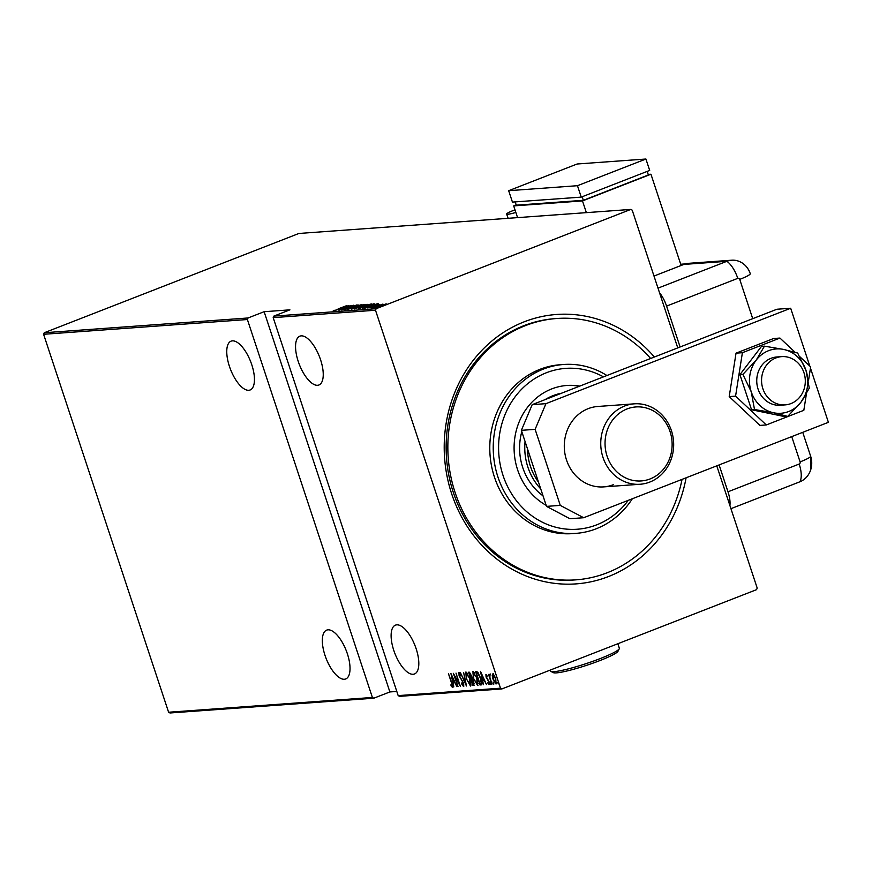<?xml version="1.0" encoding="UTF-8"?>
<svg xmlns="http://www.w3.org/2000/svg" width="872" height="872" viewBox="0 0 872 872"><rect width="100%" height="100%" fill="white"/><g stroke="black" fill="none" stroke-linecap="round" stroke-linejoin="round"><path stroke-width="1.31" d="M686.101 477.802A135.062 122.08 -94.1 0 1 608.482 576.556A135.062 122.08 -94.1 0 1 451.696 493.879A135.062 122.08 -94.1 0 1 524.236 321.801A135.062 122.08 -94.1 0 1 654.392 357.019M556.881 318.487L555.17 318.618A131.029 118.439 85.9 0 0 523.767 325.725A131.029 118.439 85.9 0 0 448.884 475.502A131.029 118.439 85.9 0 0 574.103 579.978L575.825 579.858A131.029 118.439 -94.1 0 1 449.887 471.48A131.029 118.439 -94.1 0 1 532.291 323.196A131.029 118.439 -94.1 0 1 556.881 318.487A131.029 118.439 -94.1 0 1 650.643 358.479M413.132 674.274A26.204 10.791 -111.3 0 0 414.483 673.98A26.204 10.791 -111.3 0 0 415.606 647.188A26.204 10.791 -111.3 0 0 396.793 624.843A26.204 10.791 -111.3 0 0 395.441 625.148A26.204 10.791 -111.3 0 0 394.318 651.929A26.204 10.791 -111.3 0 0 413.132 674.274M317.561 385.293A26.204 10.791 -111.3 0 0 318.912 384.999A26.204 10.791 -111.3 0 0 320.035 358.207A26.204 10.791 -111.3 0 0 301.222 335.862A26.204 10.791 -111.3 0 0 299.87 336.167A26.204 10.791 -111.3 0 0 298.758 362.948A26.204 10.791 -111.3 0 0 317.561 385.293M344.353 679.255A26.204 10.791 -111.3 0 0 345.694 678.961A26.204 10.791 -111.3 0 0 346.816 652.169A26.204 10.791 -111.3 0 0 328.003 629.824A26.204 10.791 -111.3 0 0 326.651 630.129A26.204 10.791 -111.3 0 0 325.539 656.91A26.204 10.791 -111.3 0 0 344.353 679.255M248.782 390.285A26.204 10.791 -111.3 0 0 250.122 389.98A26.204 10.791 -111.3 0 0 251.245 363.199A26.204 10.791 -111.3 0 0 232.432 340.854A26.204 10.791 -111.3 0 0 231.08 341.148A26.204 10.791 -111.3 0 0 229.968 367.94A26.204 10.791 -111.3 0 0 248.782 390.285M497.759 682.754L498.435 683.844L497.759 682.754L498.315 682.536M493.127 683.092L493.072 681.959L493.748 683.048L493.803 684.182L493.127 683.092L493.683 682.874M490.271 683.299L490.217 682.166L490.947 684.389L490.271 683.299L490.827 683.081M480.472 671.342L486.489 684.531L484.254 680.324L482.75 680.433L483.328 684.76L480.472 671.342M473.431 678.721L472.929 671.538L477.115 678.394L477.584 685.523L473.714 678.612M466.335 679.244L465.822 672.05L470.019 678.907L470.488 686.046L466.607 679.135M463.86 686.144L462.476 681.577L459.086 675.724L458.912 672.552L460.58 674.743L460.558 675.582L459.326 673.925L459.37 675.647L463.348 682.874L463.523 686.547L461.495 683.713L461.571 683.016L463.076 685.185L463.839 684.891L463.196 685.13M459.326 673.925L459.98 673.664L459.326 673.925M450.911 673.478L456.939 686.678L454.694 682.471L453.189 682.58L453.778 686.907L450.911 673.478M451.369 682.514L448.448 673.664L451.729 682.623L452.437 687.354L451.064 685.872L450.911 684.836L452.045 685.97L451.652 682.405M458.018 686.591L453.309 673.315L459.173 683.626L456.012 673.119L460.405 686.428L454.552 676.127L458.018 686.591M466.433 685.992L460.481 672.792L465.615 683.419L463.653 672.563L466.498 685.959M472.907 685.512L468.515 672.203L471.371 675.375L473.747 681.588L473.867 685.447L472.907 685.512L473.594 685.25L473.213 684.095L474.27 683.713M481.595 684.738L480.014 685L475.611 671.691L477.627 672.039L480.799 678.307C482.107 681.795 482.205 683.997 481.115 684.923L481.377 684.869M486.859 675.418L486.358 676.977L489.018 681.642L489.159 684.509L487.96 683.256L487.884 682.34L488.756 683.321L488.723 681.719L486.075 677.043L485.911 674.438L487.132 676.628L486.271 675.647L486.947 675.375M488.756 683.321L489.486 683.038M491.743 684.149L488.527 674.427L489.301 675.833L489.89 674.492L489.922 677.522L492.015 684.04M492.222 675.637L492.713 673.947L494.261 675.473L495.776 678.907L496.037 684.019L492.996 679.114L492.222 675.637L492.8 675.408M500.506 688.193L375.505 310.236L273.187 317.648L398.177 695.605L500.506 688.193L501.901 688.934L399.583 696.347L398.177 695.605M396.804 691.442L389.871 691.943L373.783 698.21L169.996 712.98L168.601 712.239L43.6 334.292L44.254 332.744L248.04 317.975L264.129 311.707L289.918 309.843L273.83 316.111L376.159 308.699L630.805 209.422L632.211 210.163L677.762 347.906M716.773 465.844L757.212 588.11L756.558 589.657L501.901 688.934M168.601 712.239L372.388 697.469L373.783 698.21M248.04 317.975L247.386 319.523L372.388 697.469M247.386 319.523L43.6 334.292M377.096 307.369L386.165 303.838L376.868 307.336M373.009 307.62L382.928 304.077L373.009 307.62M379.396 304.426L370.644 307.467L378.819 304.764M362.392 308.394L374.688 303.838L362.392 308.394M374.143 304.219L374.688 303.838M366.916 304.492L354.185 308.982L367.145 304.295M347.699 309.451L358.13 304.895L350.043 308.546L361.302 304.666L347.699 309.451M339.284 310.061L350.958 305.418L343.906 308.928L353.661 305.222L341.682 309.887L348.713 306.388L339.284 310.061M338.129 308.873L346.402 305.745L338.151 308.961M333.289 310.596L333.922 310.465M44.254 332.744L298.9 233.467L630.805 209.422M348.571 305.592L338.205 310.138L341.214 308.71L335.044 310.367L348.571 305.614M344.375 309.789L356.975 304.884L344.222 309.767M345.77 310.061L345.672 309.484M354.85 305.909L355.711 305.363M363.995 304.666L351.329 309.288L355.722 306.988L364.202 304.426M371.091 304.143L358.436 308.775L362.817 306.475L371.298 303.914M378.121 303.445L367.766 308.001L370.774 306.562L364.594 308.23L378.121 303.445M372.747 307.533L372.006 307.74M374.023 307.009L373.314 307.326M375.603 307.326L374.862 307.533M376.878 306.802L376.17 307.118M380.236 306.998L379.494 307.195M381.5 306.464L380.802 306.791M376.159 308.699L375.505 310.236M334.543 310.29L334.706 310.857M342.282 308.241L346.293 306.486L342.325 308.339M359.177 306.715L362.687 304.862L352.55 308.808L359.199 306.802M363.166 305.658L362.687 304.862M365.662 304.742L361.4 306.268L365.662 304.742L366.131 305.527M360.376 306.737L355.722 308.481L360.376 306.737M366.273 306.203L369.783 304.339L359.646 308.296L366.305 306.29M370.262 305.146L369.783 304.339M373.499 304.535L373.26 303.805M372.344 304.252L362.817 307.969L369.75 306.007L373.369 304.284L372.344 304.252M373.456 304.557L372.595 304.241M371.875 306.203L370.774 306.562M370.655 306.181L371.843 306.094M382.677 305.538L378.175 306.955L382.71 305.625M385.511 305.047L385.086 304.263M378.241 307.14L378.252 307.685M453.124 687.082L451.751 685.61M452.644 685.73L452.078 685.959M454.933 682.231L453.189 682.58M453.56 682.438L453.298 681.174M454.083 681.119L451.805 676.04L452.895 681.206L454.377 680.999M459.359 673.903L459.293 672.737M465.888 673.794L466.095 672.083M470.913 685.741L469.67 684.596M470.259 684.585L471.131 684.051M467.359 673.26L466.771 673.228M469.986 678.819L466.182 673.446L466.869 673.173M466.978 673.151L466.291 673.413L466.64 679.212L470.019 684.673L470.836 684.378M470.019 684.673L469.703 678.928M471.534 679.026L471.12 677.751L471.883 677.446M469.67 673.391L469.267 672.159M474.205 685.207L473.594 685.25M472.722 679.005L471.131 679.179L473.224 684.095L473.442 681.61L472.035 679.277L471.131 679.179M470.466 673.249L469.267 673.555L471.12 677.751M470.379 673.249L469.267 673.555M471.349 675.309L469.692 673.522M470.891 677.806L471.076 675.418M472.613 679.059L472.035 679.277M472.984 673.282L473.191 671.571M478.02 685.229L476.766 684.084M477.355 684.073L478.227 683.539M474.466 672.748L473.867 672.715M477.082 678.307L473.278 672.922L473.965 672.661M474.074 672.639L473.398 672.901L473.736 678.699L477.115 684.16L477.932 683.866M477.115 684.16L476.799 678.416M481.671 684.662L480.014 685M480.69 684.738L480.309 683.583L481.202 683.168L480.483 678.318L477.856 673.315L476.374 673.031L479.873 683.615L481.889 682.907M476.777 672.879L476.363 671.636M478.543 673.042L476.374 673.031M478.477 673.075L477.856 673.315M484.494 680.095L482.75 680.433M483.121 680.291L482.848 679.026M483.644 678.972L481.355 673.903L482.456 679.059L483.938 678.863M489.846 684.248L488.647 682.983M489.388 683.081L488.843 683.288M486.434 675.582L486.336 674.721M489.988 675.571L490.162 673.914M492.909 675.364L493.399 673.685M496.441 683.692L495.547 682.809M495.819 682.754L496.55 682.449M495.743 678.83L493.007 675.168L493.694 674.895M493.792 674.874L493.105 675.146L493.301 679.092L495.645 682.82L496.441 682.525M495.645 682.82L495.47 678.939M264.129 311.707L389.871 691.943M273.187 317.648L273.83 316.111M603.457 376.868A80.627 72.888 85.9 0 0 550.559 371.276A80.627 72.888 85.9 0 0 501.662 470.836A80.627 72.888 85.9 0 0 592.48 526.328A80.627 72.888 85.9 0 0 628.254 500.354M632.342 498.751A84.66 76.529 -94.1 0 1 591.805 530.329A84.66 76.529 -94.1 0 1 575.912 533.37A84.66 76.529 -94.1 0 1 494.544 463.337A84.66 76.529 -94.1 0 1 547.79 367.526A84.66 76.529 -94.1 0 1 563.672 364.485A84.66 76.529 -94.1 0 1 606.923 375.516M561.535 393.218A56.44 51.023 85.9 0 0 555.987 394.602A56.44 51.023 85.9 0 0 545.087 399.627M521.805 431.684A56.44 51.023 85.9 0 0 543.038 495.852M579.727 386.122A63.493 57.399 85.9 0 0 566.931 385.468A63.493 57.399 85.9 0 0 555.006 387.757A63.493 57.399 85.9 0 0 514.284 442.627A63.493 57.399 85.9 0 0 546.166 505.335M682.057 479.371A131.029 118.439 -94.1 0 1 600.416 575.149A131.029 118.439 -94.1 0 1 575.825 579.858M563.672 364.485L560.238 364.736A84.66 76.529 85.9 0 0 544.346 367.777A84.66 76.529 85.9 0 0 491.1 463.588A84.66 76.529 85.9 0 0 572.479 533.62L575.912 533.37M579.346 386.274A63.493 57.399 85.9 0 0 566.495 385.5M527.462 448.764A54.424 49.203 85.9 0 0 538.504 482.162M540.738 488.909A56.44 51.023 -94.1 0 1 525.064 441.537M790.98 403.573A24.187 21.865 85.9 0 0 804.802 375.919A24.187 21.865 85.9 0 0 781.683 356.626A24.187 21.865 85.9 0 0 775.895 357.945A24.187 21.865 85.9 0 0 762.063 385.598A24.187 21.865 85.9 0 0 785.182 404.881A24.187 21.865 85.9 0 0 790.98 403.573M613.321 484.701A40.319 36.439 -94.1 0 1 603.664 486.892A40.319 36.439 -94.1 0 1 565.132 454.748A40.319 36.439 -94.1 0 1 588.175 408.663A40.319 36.439 -94.1 0 1 597.832 406.472L634.293 403.834A40.319 36.439 -94.1 0 1 671.756 431.695A40.319 36.439 -94.1 0 1 656.954 478.238A40.319 36.439 -94.1 0 1 640.124 484.254A40.319 36.439 -94.1 0 1 602.661 456.383A40.319 36.439 -94.1 0 1 617.474 409.84A40.319 36.439 -94.1 0 1 634.293 403.834M546.515 506.381L560.271 505.389L583.673 517.728L569.917 518.72L546.515 506.381L521.369 430.343L532.192 404.652L776.919 309.244L790.675 308.252L809.794 366.044M560.271 505.389L535.125 429.34L521.369 430.343M810.47 368.104L828.4 422.321L583.673 517.728M532.192 404.652L545.948 403.66L790.675 308.252M545.948 403.66L535.125 429.34M795.09 352.266L779.939 338.063L742.399 352.702L735.576 396.139L766.292 424.947L803.831 410.309L806.404 393.948M766.292 424.947L759.926 425.405L729.21 396.607L736.033 353.16L773.584 338.521L779.939 338.063M808.486 380.737L810.666 366.872L799.788 356.67M742.399 352.702L736.033 353.16M735.576 396.139L729.21 396.607M781.683 356.626L776.876 356.975A24.187 21.865 85.9 0 0 756.765 379.647A24.187 21.865 85.9 0 0 774.881 404.87A24.187 21.865 85.9 0 0 780.364 405.229L785.182 404.881M754.509 409.524L773.638 412.783L787.699 416.413L784.735 416.631L751.544 409.742L754.509 409.524L751.239 391.779A32.253 29.158 85.9 0 0 773.638 412.783A32.253 29.158 85.9 0 0 801.019 402.112L809.271 388.182L806.001 370.426L797.662 353.051L783.601 349.421L764.472 346.162L761.496 346.38L739.925 374.622L751.544 409.742M787.699 416.413L801.019 402.112A32.253 29.158 85.9 0 0 806.001 370.426A32.253 29.158 85.9 0 0 783.601 349.421A32.253 29.158 85.9 0 0 756.22 360.103L742.889 374.404L739.925 374.622M764.472 346.162L756.22 360.103A32.253 29.158 85.9 0 0 751.239 391.779L742.889 374.404M752.721 318.683L739.729 279.378A1.679 1.526 85.9 0 0 737.777 278.353L666.579 306.105L680.106 346.991M666.579 306.105A20.154 8.306 -111.3 0 0 659.515 292.72M719.106 464.929L727.989 491.797L799.188 464.035A1.679 1.526 85.9 0 0 800.093 461.898L791.732 436.621M729.908 505.553A20.154 8.306 -111.3 0 0 727.989 491.797M654 276.053L683.866 264.412L726.856 261.306A20.154 18.225 85.9 0 1 731.684 260.205A20.154 18.225 85.9 0 1 750.258 273.645A20.154 18.225 85.9 0 0 749.342 271.334A20.154 18.225 85.9 0 0 726.856 261.306L658 288.142L726.856 261.306A20.154 8.306 68.7 0 1 737.777 278.353M810.644 456.22A20.154 18.225 85.9 0 1 799.788 481.835L730.932 508.681L799.788 481.835A20.154 18.225 85.9 0 0 810.829 469.376L810.633 456.187L802.741 432.327L810.633 456.187A20.154 2.322 161.7 0 1 810.633 456.187A20.154 2.322 161.7 0 1 800.093 461.898M685.403 263.9L680.716 264.238M683.866 264.412A20.154 18.225 -94.1 0 1 688.695 263.322L731.684 260.205M515.864 212.43A12.099 1.395 161.7 0 1 506.621 214.065A12.099 1.395 161.7 0 1 512.943 210.632A12.099 1.395 161.7 0 1 515.014 209.858M516.191 204.931L513.695 205.901L582.485 200.92L586.366 212.637M648.201 174.422L650.948 174.226L582.485 200.92M515.188 201.901L516.268 205.171L583.335 200.309L648.376 174.956L647.198 171.392M517.576 217.629L513.695 205.901M650.948 174.226L681.119 265.48M582.158 196.745L583.335 200.309M581.232 197.116L649.684 170.422L645.912 159.02L577.122 164.001L508.67 190.696L512.442 202.097L581.232 197.116L577.46 185.703L645.912 159.02M508.67 190.696L577.46 185.703M656.747 475.404A37.093 33.528 85.9 0 0 666.797 424.326A37.093 33.528 85.9 0 0 620.428 412.478A37.093 33.528 85.9 0 0 610.378 463.555A37.093 33.528 85.9 0 0 656.747 475.404M619.262 648.779L617.986 651.286A34.27 3.935 161.7 0 1 600.143 660.475A34.27 3.935 161.7 0 1 553.349 672.661L550.832 671.407A36.286 4.175 -18.3 0 0 600.372 658.513A36.286 4.175 -18.3 0 0 619.262 648.779A36.286 4.175 -18.3 0 0 619.338 648.245L617.845 643.732M550.145 670.121L550.439 671.026A36.286 4.175 -18.3 0 0 550.832 671.407M472.025 678.896L471.338 679.168M477.311 672.748L476.624 673.021M749.342 271.334L750.269 273.677A20.154 2.322 161.7 0 1 739.729 279.378M799.788 481.835A20.154 8.306 -111.3 0 0 799.188 464.035M355.809 305.374L356.059 306.137M360.888 306.759L361.15 307.511M373.369 304.274L373.619 305.037M378.339 304.764L378.601 305.527M371.2 307.435L371.461 308.198M381.838 304.502L382.089 305.265M452.045 685.97L452.732 685.708M480.832 683.474L481.518 683.212M508.136 218.305L506.621 214.065M603.664 486.892L640.124 484.254"/></g></svg>

